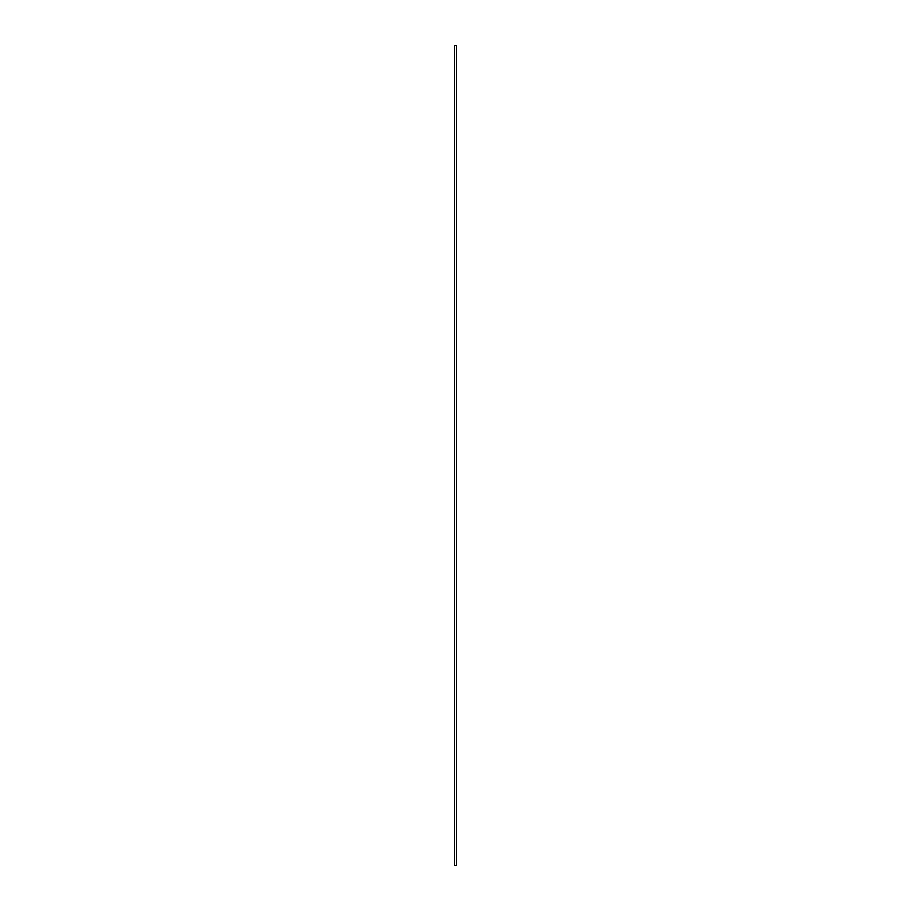 <?xml version="1.0" encoding="UTF-8"?>
<svg xmlns="http://www.w3.org/2000/svg" width="911" height="911" viewBox="0 0 911 911"><rect width="100%" height="100%" fill="white"/><g stroke="black" fill="none" stroke-linecap="round" stroke-linejoin="round"><path stroke-width="1.37" d="M456.593 865.45L456.593 45.55L454.407 45.55L454.407 865.45L456.593 865.45L454.407 865.45L454.407 45.55L456.57 45.55L456.593 865.45"/></g></svg>
